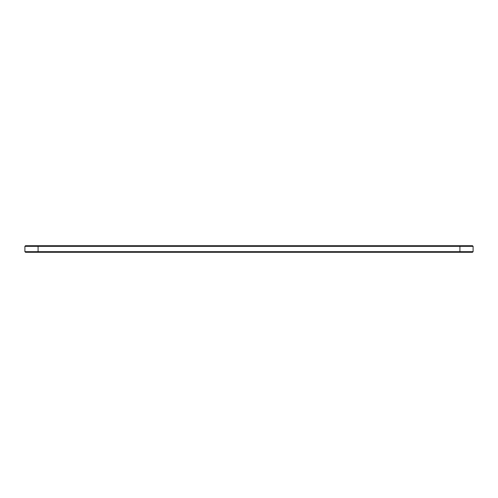 <?xml version="1.0" encoding="UTF-8"?>
<svg xmlns="http://www.w3.org/2000/svg" width="498" height="498" viewBox="0 0 498 498"><rect width="100%" height="100%" fill="white"/><g stroke="black" fill="none" stroke-linecap="round" stroke-linejoin="round"><path stroke-width="0.75" d="M473.1 251.664L459.915 251.664L459.915 252.293L472.465 252.293L473.1 251.664L473.1 246.336L472.465 245.707L25.535 245.707L24.9 246.336L38.085 246.336L38.085 245.707M473.1 246.336L38.085 246.336L38.085 251.664L24.9 251.664L24.9 246.336M459.915 245.707L459.915 251.664L38.085 251.664L38.085 252.293L25.535 252.293L24.9 251.664M459.915 252.293L38.085 252.293"/></g></svg>
